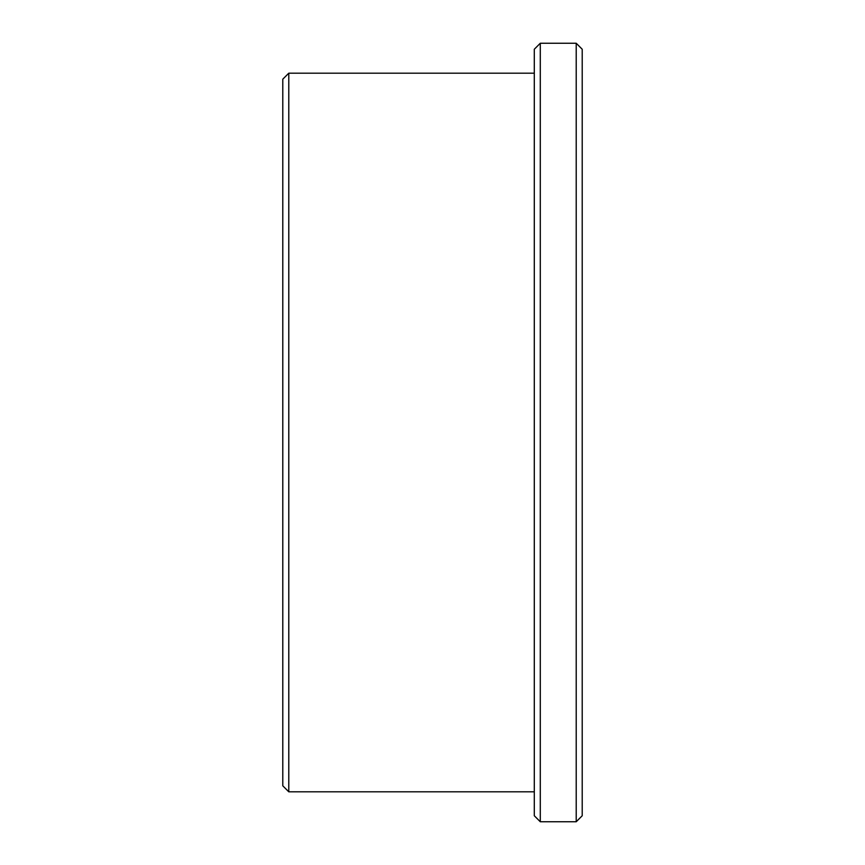<?xml version="1.0" encoding="UTF-8"?>
<svg xmlns="http://www.w3.org/2000/svg" width="865" height="865" viewBox="0 0 865 865"><rect width="100%" height="100%" fill="white"/><g stroke="black" fill="none" stroke-linecap="round" stroke-linejoin="round"><path stroke-width="1.3" d="M576.22 821.75L582.21 815.76L582.21 49.24L576.22 43.25L540.29 43.25L540.29 821.75L576.22 821.75L576.22 43.25M282.79 785.82L282.79 79.18L288.78 73.19L288.78 791.81L282.79 785.82M540.29 821.75L534.3 815.76L534.3 49.24L540.29 43.25M534.3 73.19L288.78 73.19M534.3 791.81L288.78 791.81"/></g></svg>
